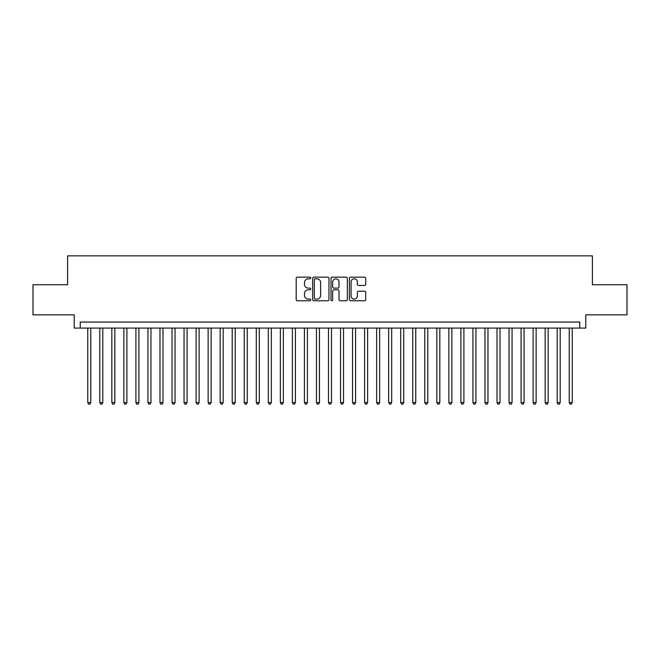 <?xml version="1.0" encoding="UTF-8"?>
<svg xmlns="http://www.w3.org/2000/svg" width="660" height="660" viewBox="0 0 660 660"><rect width="100%" height="100%" fill="white"/><g stroke="black" fill="none" stroke-linecap="round" stroke-linejoin="round"><path stroke-width="0.99" d="M310.745 277.967A0.825 0.825 0 0 0 309.911 277.142L297.363 277.142A1.18 1.18 0 0 0 296.183 278.322L296.183 299.59A1.18 1.18 0 0 0 297.363 300.77L309.911 300.77A0.825 0.825 0 0 0 310.745 299.945A0.825 0.825 0 0 0 309.911 299.12L308.294 299.12A3.778 3.778 0 0 1 304.507 295.334L304.507 293.56A3.778 3.778 0 0 1 308.294 289.781L309.911 289.781A0.825 0.825 0 0 0 310.745 288.956A0.825 0.825 0 0 0 309.911 288.131L308.294 288.131A3.778 3.778 0 0 1 304.507 284.344L304.507 282.579A3.778 3.778 0 0 1 308.294 278.792L309.911 278.792A0.825 0.825 0 0 0 310.745 277.967M364.526 285.466A1.18 1.18 0 0 0 365.706 284.287L365.706 278.322A1.18 1.18 0 0 0 364.526 277.142L350.584 277.142A1.18 1.18 0 0 0 349.404 278.322L349.404 299.59A1.18 1.18 0 0 0 350.584 300.77L364.526 300.77A1.18 1.18 0 0 0 365.706 299.59L365.706 292.38A1.18 1.18 0 0 0 364.526 291.2L358.561 291.2A1.18 1.18 0 0 0 357.382 292.38L357.382 295.952A3.16 3.16 0 0 1 354.222 299.12A3.16 3.16 0 0 1 351.062 295.952L351.062 281.952A3.16 3.16 0 0 1 354.222 278.792A3.16 3.16 0 0 1 357.382 281.952L357.382 284.287A1.18 1.18 0 0 0 358.561 285.466L364.526 285.466M579.76 328.078L585.775 328.078L585.775 314.837L627 314.837L627 284.74L592.391 284.74L592.391 255.857L67.609 255.857L67.609 284.74L33 284.74L33 314.837L74.225 314.837L74.225 328.078L579.76 328.078L579.76 322.055L80.24 322.055L80.24 328.078M328.969 278.322A1.18 1.18 0 0 0 327.781 277.142L313.846 277.142A1.18 1.18 0 0 0 312.659 278.322L312.659 299.59A1.18 1.18 0 0 0 313.846 300.77L327.781 300.77A1.18 1.18 0 0 0 328.969 299.59L328.969 278.322M332.219 277.142L346.153 277.142A1.18 1.18 0 0 1 347.341 278.322L347.341 299.59A1.18 1.18 0 0 1 346.153 300.77L340.189 300.77A1.18 1.18 0 0 1 339.009 299.59L339.009 290.961A1.18 1.18 0 0 0 337.829 289.781L333.869 289.781A1.18 1.18 0 0 0 332.689 290.961L332.689 299.945A0.825 0.825 0 0 1 331.864 300.77A0.825 0.825 0 0 1 331.031 299.945L331.031 278.322A1.18 1.18 0 0 1 332.219 277.142M315.142 278.792A0.825 0.825 0 0 0 314.317 279.625L314.317 298.287A0.825 0.825 0 0 0 315.142 299.12L316.858 299.12A3.778 3.778 0 0 0 320.636 295.334L320.636 282.579A3.778 3.778 0 0 0 316.858 278.792L315.142 278.792M339.009 282.018A3.16 3.16 0 0 0 335.849 278.858A3.16 3.16 0 0 0 332.689 282.018L332.689 286.943A1.18 1.18 0 0 0 333.869 288.131L337.829 288.131A1.18 1.18 0 0 0 339.009 286.943L339.009 282.018M87.763 328.078L87.763 402.584L90.775 402.584L90.775 328.078M90.775 402.584L89.875 404.143L88.671 404.143L87.763 402.584M99.8 328.078L99.8 402.584L102.811 402.584L102.811 328.078M102.811 402.584L101.912 404.143L100.708 404.143L99.8 402.584M111.837 328.078L111.837 402.584L114.848 402.584L114.848 328.078M114.848 402.584L113.949 404.143L112.744 404.143L111.837 402.584M123.874 328.078L123.874 402.584L126.885 402.584L126.885 328.078M126.885 402.584L125.986 404.143L124.781 404.143L123.874 402.584M135.911 328.078L135.911 402.584L138.922 402.584L138.922 328.078M138.922 402.584L138.014 404.143L136.818 404.143L135.911 402.584M147.947 328.078L147.947 402.584L150.958 402.584L150.958 328.078M150.958 402.584L150.051 404.143L148.855 404.143L147.947 402.584M159.984 328.078L159.984 402.584L162.995 402.584L162.995 328.078M162.995 402.584L162.088 404.143L160.892 404.143L159.984 402.584M172.021 328.078L172.021 402.584L175.032 402.584L175.032 328.078M175.032 402.584L174.124 404.143L172.92 404.143L172.021 402.584M184.057 328.078L184.057 402.584L187.069 402.584L187.069 328.078M187.069 402.584L186.161 404.143L184.957 404.143L184.057 402.584M196.094 328.078L196.094 402.584L199.105 402.584L199.105 328.078M199.105 402.584L198.198 404.143L196.993 404.143L196.094 402.584M208.131 328.078L208.131 402.584L211.142 402.584L211.142 328.078M211.142 402.584L210.235 404.143L209.03 404.143L208.131 402.584M220.168 328.078L220.168 402.584L223.179 402.584L223.179 328.078M223.179 402.584L222.272 404.143L221.067 404.143L220.168 402.584M232.204 328.078L232.204 402.584L235.216 402.584L235.216 328.078M235.216 402.584L234.308 404.143L233.104 404.143L232.204 402.584M244.241 328.078L244.241 402.584L247.252 402.584L247.252 328.078M247.252 402.584L246.345 404.143L245.14 404.143L244.241 402.584M256.278 328.078L256.278 402.584L259.289 402.584L259.289 328.078M259.289 402.584L258.382 404.143L257.177 404.143L256.278 402.584M268.315 328.078L268.315 402.584L271.326 402.584L271.326 328.078M271.326 402.584L270.418 404.143L269.214 404.143L268.315 402.584M280.351 328.078L280.351 402.584L283.363 402.584L283.363 328.078M283.363 402.584L282.455 404.143L281.251 404.143L280.351 402.584M292.388 328.078L292.388 402.584L295.391 402.584L295.391 328.078M295.391 402.584L294.492 404.143L293.287 404.143L292.388 402.584M304.425 328.078L304.425 402.584L307.428 402.584L307.428 328.078M307.428 402.584L306.529 404.143L305.324 404.143L304.425 402.584M316.462 328.078L316.462 402.584L319.465 402.584L319.465 328.078M319.465 402.584L318.565 404.143L317.361 404.143L316.462 402.584M328.498 328.078L328.498 402.584L331.501 402.584L331.501 328.078M331.501 402.584L330.602 404.143L329.398 404.143L328.498 402.584M340.535 328.078L340.535 402.584L343.538 402.584L343.538 328.078M343.538 402.584L342.639 404.143L341.435 404.143L340.535 402.584M352.572 328.078L352.572 402.584L355.575 402.584L355.575 328.078M355.575 402.584L354.676 404.143L353.471 404.143L352.572 402.584M364.609 328.078L364.609 402.584L367.612 402.584L367.612 328.078M367.612 402.584L366.712 404.143L365.508 404.143L364.609 402.584M376.637 328.078L376.637 402.584L379.649 402.584L379.649 328.078M379.649 402.584L378.749 404.143L377.545 404.143L376.637 402.584M388.674 328.078L388.674 402.584L391.685 402.584L391.685 328.078M391.685 402.584L390.786 404.143L389.582 404.143L388.674 402.584M400.711 328.078L400.711 402.584L403.722 402.584L403.722 328.078M403.722 402.584L402.823 404.143L401.618 404.143L400.711 402.584M412.748 328.078L412.748 402.584L415.759 402.584L415.759 328.078M415.759 402.584L414.859 404.143L413.655 404.143L412.748 402.584M424.784 328.078L424.784 402.584L427.795 402.584L427.795 328.078M427.795 402.584L426.896 404.143L425.692 404.143L424.784 402.584M436.821 328.078L436.821 402.584L439.832 402.584L439.832 328.078M439.832 402.584L438.933 404.143L437.728 404.143L436.821 402.584M448.858 328.078L448.858 402.584L451.869 402.584L451.869 328.078M451.869 402.584L450.97 404.143L449.765 404.143L448.858 402.584M460.894 328.078L460.894 402.584L463.906 402.584L463.906 328.078M463.906 402.584L463.007 404.143L461.802 404.143L460.894 402.584M472.931 328.078L472.931 402.584L475.942 402.584L475.942 328.078M475.942 402.584L475.043 404.143L473.839 404.143L472.931 402.584M484.968 328.078L484.968 402.584L487.979 402.584L487.979 328.078M487.979 402.584L487.08 404.143L485.876 404.143L484.968 402.584M497.005 328.078L497.005 402.584L500.016 402.584L500.016 328.078M500.016 402.584L499.108 404.143L497.912 404.143L497.005 402.584M509.041 328.078L509.041 402.584L512.053 402.584L512.053 328.078M512.053 402.584L511.145 404.143L509.949 404.143L509.041 402.584M521.078 328.078L521.078 402.584L524.089 402.584L524.089 328.078M524.089 402.584L523.182 404.143L521.986 404.143L521.078 402.584M533.115 328.078L533.115 402.584L536.126 402.584L536.126 328.078M536.126 402.584L535.219 404.143L534.014 404.143L533.115 402.584M545.152 328.078L545.152 402.584L548.163 402.584L548.163 328.078M548.163 402.584L547.255 404.143L546.051 404.143L545.152 402.584M557.188 328.078L557.188 402.584L560.2 402.584L560.2 328.078M560.2 402.584L559.292 404.143L558.088 404.143L557.188 402.584M569.225 328.078L569.225 402.584L572.236 402.584L572.236 328.078M572.236 402.584L571.329 404.143L570.124 404.143L569.225 402.584"/></g></svg>
